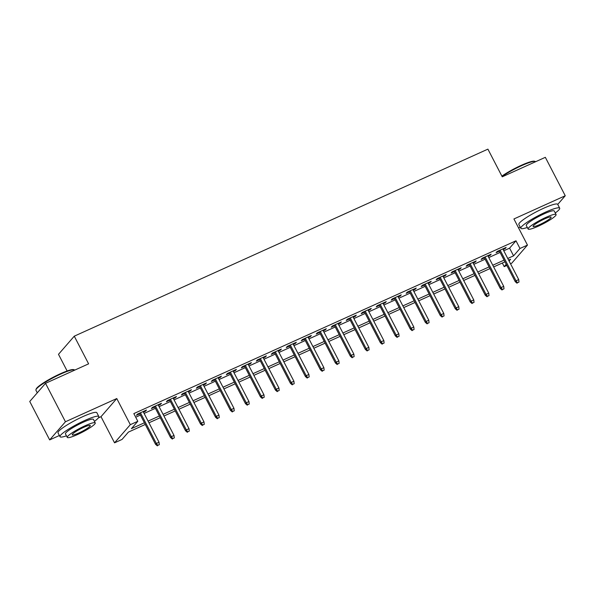 <?xml version="1.0" encoding="UTF-8"?>
<svg xmlns="http://www.w3.org/2000/svg" width="595" height="595" viewBox="0 0 595 595"><rect width="100%" height="100%" fill="white"/><g stroke="black" fill="none" stroke-linecap="round" stroke-linejoin="round"><path stroke-width="0.89" d="M145.269 424.466L128.431 432.082L122.035 439.437L114.545 442.829L130.32 424.674L137.809 421.29L131.413 428.645L144.392 422.777M98.406 417.869L101.001 416.693L114.545 442.829M101.001 416.693L116.776 398.546L65.443 421.758L45.525 383.329L29.75 401.476L49.668 439.906L59.388 435.51M67.131 370.983L58.496 354.322L74.271 336.175L487.9 149.137L502.247 176.804L545.332 157.325L565.25 195.755L513.924 218.96L527.468 245.095L511.693 263.243L510.517 263.771M518.55 227.885L520.231 227.126M506.828 265.444L504.196 266.634L506.233 264.292M502.321 263.012L504.196 266.634M65.443 421.758L49.668 439.906M557.731 204.405L565.25 195.755M143.447 412.156L145.411 411.271L146.474 410.044L137.482 414.113L136.411 415.34L139.758 413.822M158.434 405.381L160.397 404.496L161.461 403.269L152.469 407.33L151.405 408.557L154.745 407.047M173.42 398.605L175.384 397.713L176.447 396.493L167.455 400.554L166.392 401.781L169.731 400.271M188.407 391.83L190.37 390.937L191.434 389.71L182.442 393.778L181.378 395.006L184.718 393.496M203.393 385.047L205.357 384.162L206.42 382.935L197.428 387.003L196.365 388.23L199.704 386.72M218.38 378.271L220.343 377.386L221.407 376.159L212.415 380.227L211.351 381.454L214.691 379.945M233.366 371.496L235.33 370.611L236.393 369.383L227.402 373.452L226.338 374.679L229.677 373.162M248.353 364.72L250.317 363.835L251.38 362.608L242.388 366.676L241.325 367.896L244.664 366.386M263.34 357.945L265.303 357.06L266.367 355.832L257.375 359.893L256.311 361.12L259.651 359.611M278.326 351.169L280.29 350.276L281.353 349.057L272.361 353.118L271.298 354.345L274.637 352.835M293.313 344.393L295.276 343.501L296.34 342.274L287.348 346.342L286.284 347.569L289.624 346.059M308.299 337.61L310.263 336.725L311.326 335.498L302.334 339.567L301.271 340.794L304.61 339.284M323.286 330.835L325.249 329.95L326.313 328.723L317.321 332.791L316.257 334.018L319.597 332.508M338.272 324.059L340.236 323.174L341.299 321.947L332.308 326.015L331.244 327.235L334.583 325.725M353.259 317.284L355.222 316.399L356.286 315.171L347.294 319.232L346.231 320.46L349.57 318.95M368.245 310.508L370.209 309.616L371.273 308.396L362.281 312.457L361.217 313.684L364.557 312.174M383.232 303.733L385.196 302.84L386.259 301.613L377.267 305.681L376.204 306.908L379.543 305.399M398.219 296.95L400.182 296.065L401.246 294.837L392.254 298.906L391.19 300.133L394.53 298.623M413.205 290.174L415.169 289.289L416.232 288.062L407.24 292.13L406.177 293.357L409.516 291.847M428.192 283.399L430.155 282.513L431.219 281.286L422.227 285.355L421.163 286.582L424.503 285.065M443.178 276.623L445.142 275.738L446.205 274.511L437.213 278.572L436.15 279.799L439.489 278.289M458.165 269.847L460.128 268.962L461.192 267.735L452.2 271.796L451.136 273.023L454.476 271.513M473.151 263.072L475.115 262.179L476.179 260.952L467.187 265.02L466.123 266.248L469.462 264.738M488.138 256.289L490.102 255.404L491.165 254.177L482.173 258.245L481.11 259.472L484.449 257.962M503.779 250.785L509.595 248.152L515.991 240.797L133.83 413.599L137.809 421.29M135.705 417.221L140.413 415.094M144.102 413.421L155.399 408.319M159.088 406.645L170.386 401.536M174.075 399.87L185.372 394.76M189.061 393.094L200.359 387.985M204.048 386.319L215.345 381.209M219.034 379.543L230.332 374.434M234.021 372.76L245.319 367.658M249.008 365.985L260.305 360.875M263.994 359.209L275.292 354.099M278.981 352.433L290.278 347.324M293.967 345.658L305.265 340.548M308.954 338.882L320.251 333.773M323.94 332.099L335.238 326.997M338.927 325.324L350.224 320.222M353.913 318.548L365.211 313.439M368.9 311.773L380.198 306.663M383.887 304.997L395.184 299.887M398.873 298.221L410.171 293.112M413.86 291.446L425.157 286.336M428.846 284.663L440.144 279.561M443.833 277.887L455.13 272.778M458.819 271.112L470.117 266.002M473.806 264.336L485.103 259.227M488.793 257.561L500.09 252.451M503.125 249.513L505.088 248.628L506.152 247.401L497.16 251.469L496.096 252.697L499.436 251.187M116.776 398.546L130.32 424.674M515.991 240.797L519.971 248.479L527.468 245.095M45.525 383.329L88.61 363.843L74.271 336.175M509.082 261.012L510.592 259.271L508.643 260.156M504.954 261.822L493.657 266.932M489.968 268.598L478.67 273.707M474.981 275.381L463.684 280.483M459.995 282.156L448.697 287.266M445.008 288.932L433.71 294.042M430.021 295.708L418.724 300.817M415.035 302.483L403.737 307.593M400.041 309.259L388.751 314.368M385.054 316.042L373.764 321.144M370.068 322.817L358.778 327.927M355.081 329.593L343.791 334.702M340.095 336.368L328.804 341.478M325.108 343.144L313.818 348.254M310.121 349.92L298.831 355.029M295.135 356.703L283.837 361.805M280.148 363.478L268.851 368.58M265.162 370.254L253.864 375.363M250.175 377.029L238.878 382.139M235.189 383.805L223.891 388.914M220.202 390.58L208.905 395.69M205.216 397.356L193.918 402.465M190.229 404.139L178.931 409.241M175.242 410.914L163.945 416.024M160.256 417.69L148.958 422.8M507.766 258.468L513.574 255.843L519.971 248.479M148.088 421.111L159.386 416.002M163.075 414.336L174.372 409.226M178.061 407.553L189.359 402.451M193.048 400.777L204.345 395.668M208.034 394.002L219.332 388.892M223.021 387.226L234.318 382.116M238.007 380.45L249.305 375.341M252.994 373.675L264.292 368.565M267.981 366.892L279.278 361.79M282.967 360.116L294.265 355.007M297.954 353.341L309.251 348.231M312.94 346.565L324.238 341.456M327.927 339.79L339.224 334.68M342.913 333.014L354.211 327.904M357.9 326.238L369.197 321.129M372.887 319.455L384.184 314.353M387.873 312.68L399.171 307.57M402.86 305.904L414.157 300.795M417.846 299.129L429.144 294.019M432.833 292.353L444.13 287.244M447.819 285.578L459.117 280.468M462.806 278.795L474.103 273.693M477.792 272.019L489.09 266.91M492.779 265.244L504.077 260.134M509.595 248.152L513.574 255.843M504.776 248.026L505.088 248.628M489.789 254.801L490.102 255.404M474.803 261.577L475.115 262.179M459.816 268.352L460.128 268.962M444.829 275.135L445.142 275.738M429.843 281.911L430.155 282.513M414.856 288.687L415.169 289.289M399.87 295.462L400.182 296.065M384.883 302.238L385.196 302.84M369.897 309.013L370.209 309.616M354.91 315.796L355.222 316.399M339.924 322.572L340.236 323.174M324.937 329.347L325.249 329.95M309.95 336.123L310.263 336.725M294.964 342.899L295.276 343.501M279.977 349.674L280.29 350.276M264.991 356.45L265.303 357.06M250.004 363.233L250.317 363.835M235.018 370.008L235.33 370.611M220.031 376.784L220.343 377.386M205.044 383.559L205.357 384.162M190.058 390.335L190.37 390.937M175.071 397.11L175.384 397.713M160.077 403.893L160.397 404.496M145.091 410.669L145.411 411.271M499.123 250.584L515.248 281.688L516.014 280.803L500.112 250.131M517.479 282.729L518.981 282.052L517.479 282.729L516.014 280.803L518.714 279.583L502.812 248.911M515.248 281.688L517.055 283.22M518.981 282.052L518.714 279.583M501.89 176.12A21.353 3.109 -27.4 0 1 521.168 165.38A21.353 3.109 -27.4 0 1 534.503 161.238L535.202 161.453A21.874 3.191 152.6 0 0 521.54 165.693A21.874 3.191 152.6 0 0 502.083 176.492M535.604 161.721A21.874 3.191 152.6 0 0 535.202 161.453M555.269 212.965A21.874 3.191 152.6 0 0 559.694 208.183A21.874 3.191 152.6 0 0 545.6 212.118A21.874 3.191 152.6 0 0 520.848 228.316A21.874 3.191 152.6 0 0 527.304 227.461M559.694 208.183L557.701 204.338A21.874 3.191 152.6 0 0 543.607 208.272A21.874 3.191 152.6 0 0 518.855 224.471L520.848 228.316M528.122 229.03L526.285 225.498A15.753 2.298 -27.4 0 1 544.105 213.836A15.753 2.298 -27.4 0 1 554.257 211.002L556.087 214.535A15.753 2.298 152.6 0 0 545.942 217.368A15.753 2.298 152.6 0 0 528.122 229.03A15.753 2.298 152.6 0 0 538.267 226.197A15.753 2.298 152.6 0 0 556.087 214.535M544.574 218.938A10.152 1.48 152.6 0 0 533.09 226.457A10.152 1.48 152.6 0 0 539.628 224.627A10.152 1.48 152.6 0 0 551.111 217.116A10.152 1.48 152.6 0 0 544.574 218.938M35.938 389.755L36.169 389.063A21.353 3.109 -27.4 0 1 60.326 373.764A21.353 3.109 -27.4 0 1 73.668 369.621L74.36 369.837A21.874 3.191 152.6 0 0 60.697 374.077A21.874 3.191 152.6 0 0 35.938 389.755A21.874 3.191 152.6 0 0 35.945 390.275L37.269 392.826M74.769 370.105A21.874 3.191 152.6 0 0 74.36 369.837M94.434 421.349A21.874 3.191 152.6 0 0 98.852 416.567A21.874 3.191 152.6 0 0 84.758 420.501A21.874 3.191 152.6 0 0 60.006 436.7A21.874 3.191 152.6 0 0 66.462 435.845M98.852 416.567L96.859 412.722A21.874 3.191 152.6 0 0 82.764 416.656A21.874 3.191 152.6 0 0 58.013 432.855L60.006 436.7M67.28 437.414L65.443 433.881A15.753 2.298 -27.4 0 1 83.263 422.219A15.753 2.298 -27.4 0 1 93.415 419.386L95.245 422.919A15.753 2.298 152.6 0 0 85.1 425.752A15.753 2.298 152.6 0 0 67.28 437.414A15.753 2.298 152.6 0 0 77.424 434.581A15.753 2.298 152.6 0 0 95.245 422.919M83.731 427.322A10.152 1.48 152.6 0 0 72.248 434.841A10.152 1.48 152.6 0 0 78.793 433.011A10.152 1.48 152.6 0 0 90.276 425.499A10.152 1.48 152.6 0 0 83.731 427.322M484.137 257.36L500.261 288.463L501.027 287.586L485.126 256.906M502.492 289.505L503.995 288.828L502.492 289.505L501.027 287.586L503.727 286.366L487.826 255.686M500.261 288.463L502.068 289.996M503.995 288.828L503.727 286.366M469.15 264.135L485.275 295.239L486.041 294.361L470.139 263.689M487.506 296.28L489.008 295.603L487.506 296.28L486.041 294.361L488.74 293.142L472.839 262.469M485.275 295.239L487.082 296.771M489.008 295.603L488.74 293.142M454.163 270.911L470.288 302.022L471.054 301.137L455.153 270.465M472.519 303.056L474.022 302.379L472.519 303.056L471.054 301.137L473.754 299.917L457.853 269.245M470.288 302.022L472.095 303.547M474.022 302.379L473.754 299.917M439.177 277.687L455.301 308.798L456.068 307.913L440.166 277.24M457.533 309.839L459.035 309.162L457.533 309.839L456.068 307.913L458.767 306.693L442.866 276.021M455.301 308.798L457.109 310.33M459.035 309.162L458.767 306.693M424.19 284.462L440.315 315.573L441.081 314.688L425.18 284.016M442.546 316.614L444.048 315.938L442.546 316.614L441.081 314.688L443.781 313.468L427.879 282.796M440.315 315.573L442.122 317.105M444.048 315.938L443.781 313.468M409.204 291.245L425.328 322.349L426.094 321.464L410.193 290.791M427.56 323.39L429.062 322.713L427.56 323.39L426.094 321.464L428.794 320.244L412.893 289.572M425.328 322.349L427.136 323.881M429.062 322.713L428.794 320.244M394.217 298.021L410.342 329.124L411.108 328.239L395.206 297.567M412.573 330.166L414.075 329.489L412.573 330.166L411.108 328.239L413.808 327.019L397.906 296.347M410.342 329.124L412.149 330.656M414.075 329.489L413.808 327.019M379.231 304.796L395.355 335.9L396.121 335.022L380.22 304.35M397.586 336.941L399.081 336.264L397.586 336.941L396.121 335.022L398.821 333.802L382.92 303.123M395.355 335.9L397.163 337.432M399.081 336.264L398.821 333.802M364.244 311.572L380.369 342.683L381.135 341.798L365.233 311.125M382.6 343.717L384.095 343.04L382.6 343.717L381.135 341.798L383.835 340.578L367.933 309.906M380.369 342.683L382.176 344.208M384.095 343.04L383.835 340.578M349.258 318.347L365.382 349.458L366.148 348.573L350.247 317.901M367.613 350.5L369.108 349.815L367.613 350.5L366.148 348.573L368.848 347.354L352.947 316.681M365.382 349.458L367.189 350.99M369.108 349.815L368.848 347.354M334.271 325.123L350.396 356.234L351.162 355.349L335.26 324.677M352.627 357.275L354.122 356.598L352.627 357.275L351.162 355.349L353.861 354.129L337.96 323.457M350.396 356.234L352.203 357.766M354.122 356.598L353.861 354.129M319.284 331.898L335.409 363.01L336.175 362.124L320.274 331.452M337.64 364.051L339.135 363.374L337.64 364.051L336.175 362.124L338.875 360.905L322.973 330.232M335.409 363.01L337.216 364.542M339.135 363.374L338.875 360.905M304.298 338.681L320.422 369.785L321.188 368.9L305.287 338.228M322.654 370.826L324.149 370.149L322.654 370.826L321.188 368.9L323.888 367.68L307.987 337.008M320.422 369.785L322.23 371.317M324.149 370.149L323.888 367.68M289.311 345.457L305.436 376.561L306.202 375.683L290.3 345.003M307.667 377.602L309.162 376.925L307.667 377.602L306.202 375.683L308.902 374.463L293 343.784M305.436 376.561L307.243 378.093M309.162 376.925L308.902 374.463M274.325 352.233L290.449 383.336L291.215 382.459L275.314 351.786M292.68 384.377L294.175 383.701L292.68 384.377L291.215 382.459L293.915 381.239L278.014 350.567M290.449 383.336L292.257 384.868M294.175 383.701L293.915 381.239M259.338 359.008L275.463 390.119L276.229 389.234L260.327 358.562M277.694 391.153L279.189 390.476L277.694 391.153L276.229 389.234L278.929 388.014L263.027 357.342M275.463 390.119L277.27 391.644M279.189 390.476L278.929 388.014M244.352 365.784L260.476 396.895L261.242 396.01L245.341 365.337M262.707 397.936L264.202 397.259L262.707 397.936L261.242 396.01L263.942 394.79L248.041 364.118M260.476 396.895L262.276 398.427M264.202 397.259L263.942 394.79M229.365 372.559L245.49 403.67L246.256 402.785L230.354 372.113M247.721 404.712L249.216 404.035L247.721 404.712L246.256 402.785L248.955 401.565L233.054 370.893M245.49 403.67L247.289 405.202M249.216 404.035L248.955 401.565M214.379 379.342L230.503 410.446L231.269 409.561L215.368 378.889M232.734 411.487L234.229 410.81L232.734 411.487L231.269 409.561L233.969 408.341L218.067 377.669M230.503 410.446L232.303 411.978M234.229 410.81L233.969 408.341M199.392 386.118L215.516 417.221L216.283 416.344L200.381 385.664M217.748 418.263L219.243 417.586L217.748 418.263L216.283 416.344L218.982 415.124L203.081 384.444M215.516 417.221L217.316 418.754M219.243 417.586L218.982 415.124M184.405 392.893L200.53 423.997L201.296 423.119L185.395 392.447M202.761 425.038L204.256 424.361L202.761 425.038L201.296 423.119L203.996 421.9L188.094 391.227M200.53 423.997L202.33 425.529M204.256 424.361L203.996 421.9M169.419 399.669L185.543 430.78L186.309 429.895L170.408 399.223M187.775 431.814L189.269 431.137L187.775 431.814L186.309 429.895L189.002 428.675L173.108 398.003M185.543 430.78L187.343 432.305M189.269 431.137L189.002 428.675M154.432 406.445L170.557 437.556L171.323 436.671L155.421 405.998M172.788 438.597L174.283 437.913L172.788 438.597L171.323 436.671L174.015 435.451L158.121 404.779M170.557 437.556L172.357 439.088M174.283 437.913L174.015 435.451M139.446 413.22L155.57 444.331L156.336 443.446L140.435 412.774M157.801 445.372L159.296 444.696L157.801 445.372L156.336 443.446L159.029 442.226L143.135 411.554M155.57 444.331L157.37 445.863M159.296 444.696L159.029 442.226"/></g></svg>
